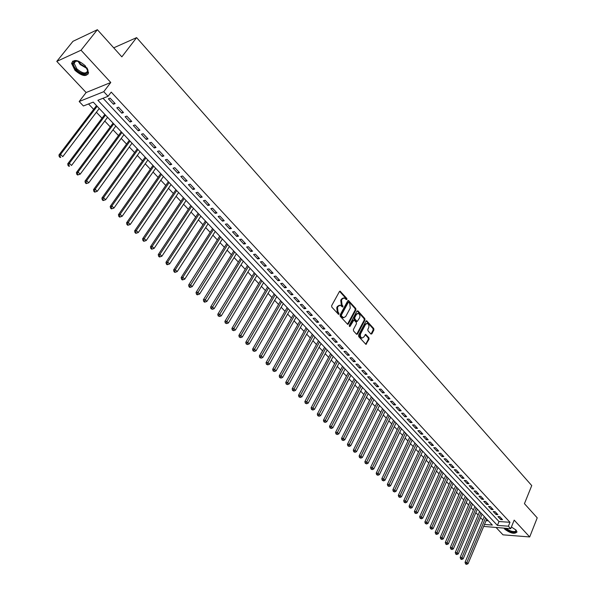 <?xml version="1.0" encoding="UTF-8"?>
<svg xmlns="http://www.w3.org/2000/svg" width="594" height="594" viewBox="0 0 594 594"><rect width="100%" height="100%" fill="white"/><g stroke="black" fill="none" stroke-linecap="round" stroke-linejoin="round"><path stroke-width="0.89" d="M346.243 299.576L346.955 299.495L346.837 298.485L340.102 291.164L339.456 291.513L331.652 305.672L331.823 307.135L338.528 314.36L338.996 314.107L338.877 313.09L338.045 312.177L337.496 307.529L338.142 306.341L340.258 305.212L342.53 307.016L342.99 306.771L342.047 304.848L341.498 300.208L342.144 299.034L344.223 297.921L346.243 299.576L346.102 298.574L339.575 291.342M338.261 314.189L337.31 312.266L338.045 312.177M342.263 306.846L341.312 304.937L342.047 304.848M504.009 528.192L504.752 529.195C510.521 533.405 514.604 534.333 517.018 531.986L516.015 530.034L511.389 527.012M85.254 65.778C78.111 59.682 73.559 58.888 71.584 63.402L74.963 70.307C82.054 76.351 86.59 77.123 88.565 72.617L85.254 65.778M370.879 333.999L371.859 333.85L373.908 329.93L373.737 328.519L366.632 320.753L365.993 321.102L358.553 335.194L358.724 336.627L365.919 344.357L369.067 339.204L368.904 337.786L365.652 334.355L363.758 337.095L362.013 338.06C360.424 337.221 359.971 335.759 360.647 333.672L365.54 324.398L367.248 323.448C368.829 324.279 369.29 325.735 368.622 327.821L367.812 329.358L367.983 330.784L370.879 333.999M103.044 98.255L498.997 521.539L509.979 522.289L508.397 526.195L510.714 528.69L483.665 526.425M97.379 29.7L81.029 50.215L56.779 61.39L72.958 41.32L97.379 29.7L121.844 56.853L136.613 37.622L531.741 485.58L524.443 503.667L537.221 517.849L529.692 536.946L514.181 520.121L510.714 528.69M56.779 61.39L86.123 92.53L110.774 82.484L81.029 50.215M110.774 82.484L103.757 91.684L108.049 96.295L97.884 100.282L497.401 525.408L508.397 526.195M509.979 522.289L111.227 92.1L108.049 96.295M355.932 309.882L355.761 308.449L348.433 300.46L347.794 300.809L340.102 314.946L340.273 316.394L347.698 324.361L348.359 324.005L355.932 309.882L355.197 309.964L355.026 308.538L347.913 300.638M357.959 310.9L364.813 318.555L364.983 319.98L357.529 334.073L356.526 334.214L353.556 330.962L353.385 329.522L356.445 323.775L356.274 322.342L353.95 319.951L350.096 326.292L349.636 326.544L349.272 325.378L356.957 311.026L357.959 310.9L357.224 310.981L364.077 318.629L364.813 318.555M496.19 527.613L502.999 534.838L529.692 536.946M115.147 103.586L110.098 98.151L108.398 98.812L113.447 104.232L115.147 103.586M123.5 112.556L118.503 107.18L116.795 107.826L121.792 113.179L123.5 112.556M131.764 121.421L126.819 116.112L125.104 116.728L130.049 122.03L131.764 121.421M139.932 130.197L135.038 124.948L133.323 125.542L138.209 130.784L139.932 130.197M148.01 138.877L143.169 133.68L141.446 134.259L146.287 139.442L148.01 138.877M156.007 147.46L151.218 142.322L149.488 142.879L154.269 148.01L156.007 147.46M163.914 155.955L159.177 150.869L157.44 151.411L162.177 156.482L163.914 155.955M171.733 164.36L167.048 159.326L165.31 159.845L169.988 164.865L171.733 164.36M179.477 172.668L174.844 167.694L173.092 168.199L177.725 173.166L179.477 172.668M187.132 180.895L182.551 175.973L180.799 176.455L185.38 181.37L187.132 180.895M194.713 189.033L190.177 184.162L188.417 184.63L192.953 189.493L194.713 189.033M202.212 197.089L197.72 192.27L195.961 192.716L200.445 197.527L202.212 197.089M209.63 205.056L205.19 200.289L203.423 200.72L207.863 205.479L209.63 205.056M216.973 212.949L212.578 208.227L210.811 208.643L215.199 213.35L216.973 212.949M224.242 220.753L219.891 216.082L218.117 216.476L222.468 221.146L224.242 220.753M231.437 228.482L227.131 223.856L225.349 224.235L229.655 228.853L231.437 228.482M238.558 236.13L234.296 231.549L232.514 231.912L236.776 236.486L238.558 236.13M245.604 243.696L241.387 239.167L239.597 239.516L243.815 244.037L245.604 243.696M252.584 251.195L248.403 246.703L246.614 247.045L250.794 251.522L252.584 251.195M259.489 258.613L255.353 254.165L253.564 254.492L257.692 258.925L259.489 258.613M266.327 265.956L262.229 261.56L260.439 261.865L264.53 266.253L266.327 265.956M273.099 273.225L269.045 268.874L267.248 269.164L271.295 273.507L273.099 273.225M279.804 280.427L275.787 276.113L273.983 276.396L277.999 280.695L279.804 280.427M286.434 287.555L282.462 283.286L280.658 283.553L284.63 287.815L286.434 287.555M293.013 294.617L289.078 290.384L287.266 290.637L291.201 294.854L293.013 294.617M299.517 301.603L295.619 297.416L293.815 297.653L297.705 301.834L299.517 301.603M305.962 308.531L302.101 304.38L300.297 304.603L304.15 308.746L305.962 308.531M312.347 315.384L308.524 311.278L306.712 311.486L310.536 315.585L312.347 315.384M318.666 322.171L314.879 318.109L313.068 318.31L316.854 322.364L318.666 322.171M324.933 328.898L321.183 324.873L319.364 325.059L323.114 329.076L324.933 328.898M331.133 335.558L327.42 331.571L325.601 331.742L329.314 335.729L331.133 335.558M337.273 342.159L333.598 338.209L331.779 338.372L335.454 342.315L337.273 342.159M343.362 348.693L339.716 344.78L337.897 344.928L341.535 348.834L343.362 348.693M349.391 355.167L345.775 351.292L343.956 351.433L347.564 355.301L349.391 355.167M355.361 361.583L351.782 357.744L349.955 357.87L353.534 361.701L355.361 361.583M361.278 367.938L357.737 364.129L355.91 364.248L359.452 368.05L361.278 367.938M367.137 374.235L363.625 370.463L361.798 370.567L365.31 374.331L367.137 374.235M372.943 380.472L369.468 376.737L367.641 376.826L371.116 380.561L372.943 380.472M378.697 386.649L375.252 382.952L373.426 383.033L376.871 386.731L378.697 386.649M384.4 392.775L380.984 389.107L379.158 389.181L382.573 392.842L384.4 392.775M390.05 398.841L386.672 395.21L384.838 395.277L388.224 398.901L390.05 398.841M395.649 404.856L392.3 401.254L390.466 401.314L393.822 404.908L395.649 404.856M401.202 410.818L397.876 407.246L396.042 407.291L399.368 410.855L401.202 410.818M406.697 416.721L403.408 413.186L401.574 413.224L404.863 416.75L406.697 416.721M412.147 422.579L408.887 419.074L407.053 419.097L410.313 422.601L412.147 422.579M417.552 428.378L414.315 424.903L412.481 424.918L415.718 428.393L417.552 428.378M422.906 434.132L419.698 430.687L417.864 430.695L421.072 434.132L422.906 434.132M428.215 439.827L425.037 436.419L423.203 436.412L426.381 439.82L428.215 439.827M433.471 445.478L430.323 442.099L428.489 442.084L431.638 445.463L433.471 445.478M438.691 451.084L435.565 447.728L433.731 447.705L436.85 451.054L438.691 451.084M443.859 456.63L440.763 453.304L438.929 453.281L442.025 456.6L443.859 456.63M448.982 462.139L445.908 458.843L444.074 458.806L447.148 462.095L448.982 462.139M454.061 467.597L451.017 464.322L449.183 464.278L452.227 467.545L454.061 467.597M459.095 473.002L456.081 469.765L454.247 469.713L457.261 472.943L459.095 473.002M464.092 478.363L461.1 475.155L459.266 475.096L462.258 478.304L464.092 478.363M469.045 483.687L466.075 480.501L464.241 480.435L467.211 483.613L469.045 483.687M473.953 488.959L471.012 485.803L469.178 485.721L472.119 488.877L473.953 488.959M478.823 494.186L475.905 491.052L474.071 490.971L476.989 494.097L478.823 494.186M483.65 499.368L480.754 496.265L478.927 496.176L481.816 499.279L483.65 499.368M488.439 504.514L485.565 501.433L483.739 501.336L486.605 504.41L488.439 504.514M493.183 509.607L490.34 506.556L488.506 506.452L491.349 509.504L493.183 509.607M497.891 514.664L495.069 511.642L493.243 511.523L496.057 514.553L497.891 514.664M497.935 516.557L500.727 519.557L502.561 519.683L499.762 516.676L497.935 516.557M88.536 103.957L93.652 109.355M96.399 112.259L102.012 118.176M104.759 121.079L110.284 126.908M113.023 129.804L118.466 135.543M121.206 138.432L126.559 144.082M129.292 146.97L134.571 152.532M137.296 155.413L142.493 160.892M145.218 163.773L150.334 169.171M153.052 172.045L158.093 177.354M160.811 180.227L165.763 185.454M168.481 188.32L173.366 193.473M176.076 196.332L180.88 201.403M183.591 204.262L188.32 209.259M191.023 212.11L195.686 217.033M198.381 219.877L202.977 224.725M205.673 227.561L210.194 232.343M212.882 235.172L217.337 239.879M220.025 242.708L224.413 247.342M227.086 250.171L231.415 254.729M234.088 257.551L238.343 262.043M241.016 264.865L245.211 269.29M247.876 272.097L252.005 276.462M254.663 279.269L258.732 283.561M261.39 286.36L265.399 290.592M268.05 293.391L272 297.557M274.643 300.349L278.534 304.455M281.177 307.239L285.009 311.286M287.644 314.07L291.424 318.057M294.052 320.827L297.772 324.755M300.401 327.524L304.061 331.393M306.682 334.162L310.298 337.971M312.912 340.733L316.468 344.483M319.082 347.238L322.587 350.943M325.193 353.69L328.645 357.336M331.244 360.075L334.645 363.669M337.244 366.409L340.6 369.943M343.184 372.676L346.488 376.165M349.072 378.89L352.331 382.328M354.908 385.053L358.115 388.439M360.692 391.149L363.855 394.49M366.424 397.2L369.535 400.482M372.096 403.192L375.17 406.43M377.725 409.125L380.754 412.318M383.301 415.013L386.286 418.161M388.832 420.849L391.765 423.945M394.312 426.626L397.2 429.685M399.74 432.358L402.591 435.365M405.123 438.038L407.937 441.008M410.461 443.673L413.231 446.591M415.748 449.25L418.48 452.131M420.998 454.789L423.685 457.625M426.195 460.276L428.846 463.068M431.348 465.711L433.962 468.466M436.456 471.101L439.033 473.819M441.528 476.455L444.06 479.128M446.547 481.756L449.049 484.392M451.529 487.013L453.994 489.605M456.474 492.226L458.895 494.78M461.367 497.393L463.758 499.918M466.231 502.517L468.584 505.004M471.042 507.603L473.366 510.053M475.824 512.644L478.111 515.057M480.561 517.649L482.818 520.025M486.085 520.648L488.335 520.804M136.613 37.622L113.721 47.832M484.481 524.48L492.337 525.044L93.228 102.116L83.405 105.97L79.173 101.522L103.757 91.684M86.123 92.53L79.173 101.522M498.997 521.539L497.401 525.408M113.447 104.232L114.479 102.859M121.792 113.179L122.81 111.813M130.049 122.03L131.051 120.664M138.209 130.784L139.204 129.418M146.287 139.442L147.26 138.075M154.269 148.01L155.242 146.644M162.177 156.482L163.127 155.116M169.988 164.865L170.938 163.499M177.725 173.166L178.66 171.8M185.38 181.37L186.301 180.004M192.953 189.493L193.867 188.127M200.445 197.527L201.351 196.161M207.863 205.479L208.754 204.121M215.199 213.35L216.082 211.991M222.468 221.146L223.337 219.78M229.655 228.853L230.517 227.495M236.776 236.486L237.622 235.127M243.815 244.037L244.661 242.679M250.794 251.522L251.626 250.163M257.692 258.925L258.516 257.566M264.53 266.253L265.34 264.902M271.295 273.507L272.104 272.156M277.999 280.695L278.794 279.343M284.63 287.815L285.417 286.464M291.201 294.854L291.981 293.51M297.705 301.834L298.478 300.49M304.15 308.746L304.915 307.395M310.536 315.585L311.286 314.241M316.854 322.364L317.597 321.02M323.114 329.076L323.849 327.74M329.314 335.729L330.041 334.385M335.454 342.315L336.174 340.971M341.535 348.834L342.248 347.497M347.564 355.301L348.27 353.965M353.534 361.701L354.232 360.372M359.452 368.05L360.142 366.713M365.31 374.331L365.993 373.002M371.116 380.561L371.792 379.232M376.871 386.731L377.539 385.402M382.573 392.842L383.234 391.52M388.224 398.901L388.877 397.579M393.822 404.908L394.468 403.586M399.368 410.855L400.007 409.541M404.863 416.75L405.502 415.436M410.313 422.601L410.944 421.28M415.718 428.393L416.342 427.079M421.072 434.132L421.688 432.818M426.381 439.82L426.989 438.513M431.638 445.463L432.239 444.156M436.85 451.054L437.451 449.755M442.025 456.6L442.612 455.294M447.148 462.095L447.735 460.796M452.227 467.545L452.806 466.245M457.261 472.943L457.84 471.651M462.258 478.304L462.83 477.004M467.211 483.613L467.775 482.321M472.119 488.877L472.676 487.585M476.989 494.097L477.539 492.812M481.816 499.279L482.365 497.987M486.605 504.41L487.147 503.125M491.349 509.504L491.884 508.219M496.057 514.553L496.591 513.275M500.727 519.557L501.254 518.28M343.287 297.98L341.409 299.124L342.144 299.034M341.312 304.937L340.763 300.304L341.409 299.124M339.323 305.264L337.407 306.43L338.142 306.341M337.31 312.266L336.761 307.61L337.407 306.43M347.483 324.265L355.197 309.964M348.871 302.509L348.158 302.591L341.416 314.998L341.543 316.015L343.57 317.686L345.693 316.55L350.267 308.071L349.725 303.467L348.871 302.509M348.366 302.376L347.423 302.68L348.158 302.591M343.755 317.723L341.676 317.048L340.681 315.08L347.423 302.68M356.652 334.333L364.248 320.055L364.077 318.629M353.623 319.98L352.569 320.381L349.361 326.358M359.6 317.849C360.283 315.748 359.816 314.278 358.189 313.432L356.474 314.375L354.729 317.642L354.893 319.075L357.217 321.465L359.6 317.849M357.38 313.498L355.739 314.456L356.474 314.375M356.808 321.51L354.158 319.149L353.994 317.716L355.739 314.456M366.453 323.507L364.805 324.465L365.54 324.398M362.065 338.068L361.278 338.12C359.689 337.288 359.236 335.825 359.912 333.739L364.805 324.465M365.696 344.253L368.332 339.263L368.169 337.852L365.139 334.526M370.998 334.103L373.166 329.997L373.002 328.586L366.112 320.931M96.51 105.598L58.94 154.989L60.558 154.433L62.764 156.653L99.25 108.494M97.149 106.274L60.558 154.433L59.868 156.4L59.222 156.623L60.105 157.507L60.751 157.291L59.868 156.4M60.751 157.291L60.105 157.507M59.222 156.623L58.94 154.989M86.821 67.738L86.962 67.976C91.134 74.918 82.046 75.995 76.166 69.35C72.995 65.615 72.438 62.905 74.502 61.212L78.913 61.279M77.458 60.892L75.282 61.264L74.116 63.268L76.812 68.8C82.499 73.641 86.13 74.257 87.719 70.649L87.496 69.09M72.668 61.145L72.164 62.771L75.512 69.639C80.784 74.517 85.039 75.928 88.276 73.879M516.038 530.056L515.681 532.016C512.199 532.58 508.791 531.34 505.457 528.296M506.34 528.363C509.533 530.954 512.577 531.972 515.458 531.407L515.993 530.011M504.737 528.244C508.575 531.712 512.474 533.115 516.431 532.462L517.018 531.994M104.834 114.419L67.723 163.803L69.35 163.268L71.532 165.459L107.573 117.315M105.502 115.125L69.35 163.268L68.666 165.221L68.013 165.436L68.889 166.313L69.543 166.097L68.666 165.221M69.543 166.097L68.889 166.313M68.013 165.436L67.723 163.803M113.075 123.151L76.411 172.52L78.044 172L80.205 174.168L115.808 126.039M113.758 123.871L78.044 172L77.361 173.938L76.708 174.146L77.569 175.015L78.23 174.807L77.361 173.938M80.205 174.168L78.23 174.807M76.708 174.146L76.411 172.52M121.221 131.786L85.001 181.133L86.65 180.635L88.781 182.781L123.953 134.675M121.926 132.529L86.65 180.635L85.967 182.566L85.306 182.759L86.16 183.62L86.821 183.42L85.967 182.566M88.781 182.781L86.821 183.42M85.306 182.759L85.001 181.133M129.284 140.325L93.503 189.657L95.151 189.174L97.268 191.298L132.009 143.213M130.004 141.09L95.151 189.174L94.468 191.09L93.807 191.283L94.654 192.129L95.315 191.936L94.468 191.09M97.268 191.298L95.315 191.936M93.807 191.283L93.503 189.657M137.259 148.782L101.908 198.084L103.564 197.624L105.65 199.725L139.984 151.663M137.994 149.554L103.564 197.624L102.881 199.525L102.22 199.71L103.052 200.542L103.72 200.364L102.881 199.525M105.65 199.725L103.72 200.364M102.22 199.71L101.908 198.084M145.151 157.143L110.217 206.422L111.887 205.984L113.951 208.056L147.869 160.016M145.901 157.937L111.887 205.984L111.204 207.87L110.536 208.041L111.36 208.873L112.028 208.694L111.204 207.87M113.951 208.056L112.028 208.694M110.536 208.041L110.217 206.422M152.962 165.414L118.444 214.672L120.114 214.248L122.156 216.298L155.673 168.288M153.727 166.231L120.114 214.248L119.431 216.119L118.763 216.29L119.58 217.107L120.255 216.936L119.431 216.119M122.156 216.298L120.255 216.936M118.763 216.29L118.444 214.672M160.692 173.604L126.574 222.824L128.252 222.423L130.279 224.45L163.395 176.477M161.471 174.436L128.252 222.423L127.576 224.28L126.908 224.443L127.71 225.252L128.386 225.096L127.576 224.28M130.279 224.45L128.386 225.096M126.908 224.443L126.574 222.824M168.332 181.705L134.623 230.895L136.308 230.509L138.305 232.521L171.035 184.571M169.134 182.558L136.308 230.509L135.632 232.358L134.957 232.514L135.759 233.316L136.434 233.16L135.632 232.358M138.305 232.521L136.434 233.16M134.957 232.514L134.623 230.895M175.906 189.724L142.582 238.877L144.275 238.513L146.258 240.496L178.601 192.59M176.715 190.592L144.275 238.513L143.6 240.347L142.924 240.496L143.718 241.283L144.394 241.142L143.6 240.347M146.258 240.496L144.394 241.142M142.924 240.496L142.582 238.877M183.39 197.661L150.46 246.777L152.161 246.428L154.121 248.396L186.085 200.52M184.222 198.544L152.161 246.428L151.485 248.247L150.802 248.389L151.589 249.176L152.264 249.035L151.485 248.247M154.121 248.396L152.264 249.035M150.802 248.389L150.46 246.777M190.808 205.517L158.256 254.596L159.957 254.262L161.895 256.207L193.496 208.368M191.647 206.415L159.957 254.262L159.281 256.073L158.605 256.207L159.378 256.979L160.061 256.846L159.281 256.073M161.895 256.207L160.061 256.846M158.605 256.207L158.256 254.596M198.144 213.291L165.971 262.333L167.679 262.013L169.594 263.936L200.824 216.142M198.997 214.204L167.679 262.013L167.003 263.81L166.32 263.936L167.085 264.709L167.768 264.582L167.003 263.81M169.594 263.936L167.768 264.582M166.32 263.936L165.971 262.333M205.405 220.99L173.604 269.988L175.312 269.683L177.212 271.584L208.086 223.827M206.274 221.911L175.312 269.683L174.643 271.465L173.953 271.592L174.718 272.349L175.401 272.23L174.643 271.465M177.212 271.584L175.401 272.23M173.953 271.592L173.604 269.988M212.593 228.608L181.155 277.561L182.87 277.272L184.749 279.158L215.273 231.445M213.484 229.544L182.87 277.272L182.202 279.046L181.512 279.158L182.261 279.915L182.952 279.796L182.202 279.046M184.749 279.158L182.952 279.796M181.512 279.158L181.155 277.561M219.706 236.145L188.632 285.053L190.355 284.786L192.211 286.65L222.379 238.981M220.612 237.103L189.679 286.546L188.989 286.657L189.738 287.399L190.422 287.288L189.679 286.546M192.211 286.65L190.422 287.288M188.989 286.657L188.632 285.053M226.752 243.614L196.027 292.478L197.757 292.218L199.591 294.06L229.425 246.443M227.673 244.579L197.082 293.971L196.391 294.075L197.126 294.81L197.824 294.706L197.082 293.971M199.591 294.06L197.824 294.706M196.391 294.075L196.027 292.478M233.732 251.002L203.348 299.822L205.078 299.576L206.905 301.403L236.397 253.831M234.66 251.99L204.41 301.314L203.72 301.41L204.447 302.146L205.138 302.049L204.41 301.314M206.905 301.403L205.138 302.049M203.72 301.41L203.348 299.822M240.637 258.323L210.595 307.091L212.333 306.86L214.137 308.665L243.295 261.145M241.58 259.318L211.664 308.59L210.974 308.68L212.385 309.311L211.664 308.59M214.137 308.665L212.385 309.311M210.974 308.68L210.595 307.091M247.475 265.57L217.775 314.285L219.513 314.07L221.295 315.86L250.126 268.384M248.426 266.58L218.844 315.785L218.147 315.874L219.557 316.498L218.844 315.785M221.295 315.86L219.557 316.498M218.147 315.874L217.775 314.285M254.247 272.75L224.874 321.406L226.618 321.206L228.386 322.98L256.898 275.557M255.212 273.767L225.95 322.913L225.26 322.988L226.663 323.619L225.95 322.913M228.386 322.98L226.663 323.619M225.26 322.988L224.874 321.406M260.952 279.856L231.905 328.46L233.657 328.267L235.402 330.026L263.595 282.655M261.924 280.888L232.989 329.967L232.291 330.041L233.687 330.665L232.989 329.967M235.402 330.026L233.687 330.665M232.291 330.041L231.905 328.46M267.59 286.887L238.87 335.439L240.622 335.261L242.352 336.998L270.233 289.686M268.577 287.934L239.954 336.947L239.256 337.021L240.652 337.644L239.954 336.947M242.352 336.998L240.652 337.644M239.256 337.021L238.87 335.439M274.168 293.859L245.76 342.352L247.512 342.189L249.228 343.911L276.804 296.651M275.163 294.914L246.852 343.867L246.154 343.926L247.542 344.55L246.852 343.867M249.228 343.911L247.542 344.55M246.154 343.926L245.76 342.352M280.68 300.757L252.584 349.198L254.343 349.042L256.036 350.75L283.308 303.549M281.69 301.826L253.683 350.712L252.977 350.772L254.358 351.388L253.683 350.712M256.036 350.75L254.358 351.388M252.977 350.772L252.584 349.198M287.132 307.595L259.34 355.969L261.1 355.836L262.786 357.521L289.761 310.372M288.149 308.672L260.447 357.491L259.741 357.543L261.115 358.16L260.447 357.491M262.786 357.521L261.115 358.16M259.741 357.543L259.34 355.969M293.518 314.367L266.03 362.682L267.797 362.555L269.461 364.226L296.139 317.144M294.55 315.459L267.137 364.204L266.431 364.248L267.805 364.872L267.137 364.204M269.461 364.226L267.805 364.872M266.431 364.248L266.03 362.682M299.851 321.072L272.661 369.327L274.428 369.216L276.076 370.871L302.465 323.841M300.891 322.171L273.767 370.849L273.062 370.894L274.428 371.51L273.767 370.849M276.076 370.871L274.428 371.51M273.062 370.894L272.661 369.327M306.118 327.717L279.225 375.905L280.992 375.809L282.625 377.442L308.732 330.479M307.172 328.824L280.338 377.428L279.626 377.472L280.984 378.088L280.338 377.428M282.625 377.442L280.984 378.088M279.626 377.472L279.225 375.905M312.333 334.296L285.721 382.425L287.489 382.336L289.107 383.954L314.931 337.058M313.387 335.417L286.835 383.954L286.13 383.984L287.481 384.6L286.835 383.954M289.107 383.954L287.481 384.6M286.13 383.984L285.721 382.425M318.481 340.815L292.159 388.877L293.933 388.803L295.53 390.406L321.079 343.57M319.55 341.944L293.28 390.406L292.567 390.436L293.919 391.052L293.28 390.406M295.53 390.406L293.919 391.052M292.567 390.436L292.159 388.877M324.576 347.275L298.53 395.277L300.312 395.203L301.893 396.799L327.168 350.022M325.653 348.418L299.658 396.799L298.945 396.829L300.289 397.438L299.658 396.799M301.893 396.799L300.289 397.438M298.945 396.829L298.53 395.277M330.613 353.675L304.848 401.603L306.623 401.551L308.197 403.126L333.204 356.415M331.704 354.826L305.977 403.14L305.264 403.155L306.601 403.764L305.977 403.14M308.197 403.126L306.601 403.764M305.264 403.155L304.848 401.603M336.598 360.009L311.1 407.878L312.882 407.833L314.441 409.392L339.181 362.748M337.696 361.174L312.236 409.415L311.523 409.429L312.852 410.038L312.236 409.415M314.441 409.392L312.852 410.038M311.523 409.429L311.1 407.878M342.523 366.29L317.3 414.092L319.082 414.055L320.619 415.607L345.107 369.03M343.629 367.463L318.429 415.629L317.716 415.637L319.052 416.246L318.429 415.629M320.619 415.607L319.052 416.246M317.716 415.637L317.3 414.092M348.396 372.52L323.433 420.248L325.222 420.225L326.745 421.755L350.972 375.245M349.51 373.693L324.576 421.785L323.856 421.792L325.185 422.393L324.576 421.785M326.745 421.755L325.185 422.393M323.856 421.792L323.433 420.248M354.217 378.682L329.514 426.351L331.303 426.336L332.818 427.851L356.786 381.407M355.338 379.87L330.658 427.88L329.945 427.888L331.266 428.489L330.658 427.88M332.818 427.851L331.266 428.489M329.945 427.888L329.514 426.351M359.986 384.793L335.543 432.387L337.333 432.387L338.825 433.887L362.548 387.511M361.115 385.996L336.687 433.924L335.966 433.924L337.288 434.526L336.687 433.924M338.825 433.887L337.288 434.526M335.966 433.924L335.543 432.387M365.704 390.852L341.513 438.379L343.302 438.379L344.787 439.872L368.265 393.57M366.84 392.055L342.656 439.916L341.944 439.909L343.25 440.51L342.656 439.916M344.787 439.872L343.25 440.51M341.944 439.909L341.513 438.379M371.369 396.859L347.423 444.305L349.213 444.319L350.69 445.797L373.923 399.562M372.512 398.069L348.574 445.842L347.861 445.842L349.161 446.436L348.574 445.842M350.69 445.797L349.161 446.436M347.861 445.842L347.423 444.305M376.982 402.806L353.289 450.185L355.078 450.207L356.534 451.67L379.529 405.509M378.133 404.024L354.44 451.722L353.72 451.715L355.019 452.309L354.44 451.722M356.534 451.67L355.019 452.309M353.72 451.715L353.289 450.185M382.543 408.702L359.095 456.006L360.885 456.044L362.333 457.491L385.09 411.397M383.702 409.927L360.246 457.551L359.526 457.536L360.825 458.13L360.246 457.551M362.333 457.491L360.825 458.13M359.526 457.536L359.095 456.006M388.06 414.545L364.85 461.776L366.639 461.82L368.072 463.261L390.6 417.233M389.226 415.778L366.001 463.32L365.288 463.298L366.572 463.892L366.001 463.32M368.072 463.261L366.572 463.892M365.288 463.298L364.85 461.776M393.525 420.337L370.552 467.5L372.341 467.545L373.76 468.97L396.057 423.025M394.698 421.584L371.71 469.037L370.99 469.015L372.275 469.609L371.71 469.037M373.76 468.97L372.275 469.609M370.99 469.015L370.552 467.5M398.945 426.076L376.202 473.166L377.999 473.225L379.403 474.636L401.47 428.757M400.126 427.331L377.361 474.703L376.641 474.68L377.925 475.267L377.361 474.703M379.403 474.636L377.925 475.267M376.641 474.68L376.202 473.166M404.314 431.771L381.801 478.779L383.598 478.853L384.994 480.249L406.838 434.444M405.502 433.026L382.967 480.323L382.246 480.294L383.524 480.88L382.967 480.323M384.994 480.249L383.524 480.88M382.246 480.294L381.801 478.779M409.637 437.414L387.355 484.348L389.152 484.422L390.533 485.81L412.154 440.08M410.833 438.676L388.513 485.892L387.8 485.855L389.07 486.441L388.513 485.892M390.533 485.81L389.07 486.441M387.8 485.855L387.355 484.348M414.916 443.005L392.857 489.864L394.654 489.953L396.02 491.327L417.434 445.671M416.119 444.275L394.022 491.409L393.302 491.372L394.565 491.958L394.022 491.409M396.02 491.327L394.565 491.958M393.302 491.372L392.857 489.864M420.151 448.552L398.307 495.337L400.104 495.426L401.462 496.792L422.661 451.21M421.354 449.829L399.472 496.874L398.752 496.836L400.014 497.423L399.472 496.874M401.462 496.792L400.014 497.423M398.752 496.836L398.307 495.337M425.341 454.046L403.712 500.757L405.509 500.853L406.853 502.205L427.843 456.697M426.551 455.331L404.878 502.294L404.165 502.257L405.42 502.836L404.878 502.294M406.853 502.205L405.42 502.836M404.165 502.257L403.712 500.757M430.479 459.496L409.073 506.125L410.87 506.236L412.199 507.573L432.981 462.147M431.697 460.788L410.239 507.67L409.518 507.625L410.773 508.204L410.239 507.67M412.199 507.573L410.773 508.204M409.518 507.625L409.073 506.125M435.58 464.902L414.382 511.456L416.179 511.568L417.5 512.897L438.075 467.545M436.805 466.201L415.555 512.993L414.835 512.949L416.082 513.528L415.555 512.993M417.5 512.897L416.082 513.528M414.835 512.949L414.382 511.456M440.637 470.262L419.646 516.735L421.443 516.862L422.757 518.176L443.124 472.898M441.869 471.562L420.819 518.28L420.099 518.228L421.346 518.8L420.819 518.28M422.757 518.176L421.346 518.8M420.099 518.228L419.646 516.735M445.649 475.571L424.866 521.97L426.663 522.104L427.962 523.403L448.136 478.207M446.881 476.878L426.039 523.514L425.319 523.455L426.559 524.034L426.039 523.514M427.962 523.403L426.559 524.034M425.319 523.455L424.866 521.97M450.623 480.843L430.041 527.16L431.838 527.301L433.13 528.593L453.096 483.464M451.863 482.157L431.214 528.697L430.494 528.645L431.734 529.217L431.214 528.697M433.13 528.593L431.734 529.217M430.494 528.645L430.041 527.16M455.553 486.07L435.172 532.306L436.969 532.447L438.246 533.731L458.026 488.684M456.793 487.384L436.352 533.843L435.632 533.783L436.137 534.296L436.857 534.355L436.352 533.843M438.246 533.731L436.857 534.355M435.632 533.783L435.172 532.306M460.439 491.245L440.258 537.407L442.055 537.555L443.324 538.832L462.912 493.859M461.694 492.567L441.439 538.944L440.718 538.884L441.943 539.456L441.439 538.944M443.324 538.832L441.943 539.456M440.718 538.884L440.258 537.407M465.288 496.384L445.3 542.463L447.104 542.626L448.359 543.881L467.753 498.99M466.542 497.713L447.104 542.626L446.48 544.007L445.76 543.941L446.265 544.446L446.985 544.505L446.48 544.007M448.359 543.881L446.985 544.505M445.76 543.941L445.3 542.463M470.099 501.477L450.304 547.475L452.101 547.646L453.348 548.893L472.557 504.083M471.354 502.814L452.101 547.646L451.485 549.019L450.764 548.953L451.982 549.517L451.485 549.019M453.348 548.893L451.982 549.517M450.764 548.953L450.304 547.475M474.866 506.534L455.264 552.45L457.061 552.628L458.293 553.868L477.316 509.132M476.128 507.87L457.061 552.628L456.444 553.994L455.724 553.92L456.222 554.417L456.942 554.484L456.444 553.994M458.293 553.868L456.942 554.484M455.724 553.92L455.264 552.45M479.596 511.545L460.179 557.38L461.976 557.566L463.201 558.791L482.046 514.137M480.865 512.889L461.976 557.566L461.36 558.924L460.647 558.85L461.13 559.34L461.85 559.414L461.36 558.924M463.201 558.791L461.85 559.414M460.647 558.85L460.179 557.38M484.288 516.52L465.057 562.273L466.854 562.459L468.065 563.676L486.731 519.104M485.558 517.864L466.854 562.459L466.238 563.81L465.518 563.736L466.008 564.226L466.728 564.3L466.238 563.81M468.065 563.676L466.728 564.3M465.518 563.736L465.057 562.273M346.102 298.574L346.837 298.485M338.142 313.172L338.877 313.09M342.137 305.843L342.872 305.762M340.763 300.304L341.498 300.208M336.761 307.61L337.496 307.529M339.753 291.498L340.488 291.402M347.624 324.079L348.359 324.005M348.077 300.779L348.804 300.69M355.026 308.538L355.761 308.449M340.681 315.08L341.416 314.998M340.8 316.097L341.543 316.015M341.676 317.048L342.411 316.973M364.248 320.055L364.983 319.98M356.794 334.14L357.529 334.073M352.569 320.381L353.304 320.307M349.369 326.366L350.096 326.292M353.994 317.716L354.729 317.642M354.158 319.149L354.893 319.075M356.125 321.324L356.86 321.25M359.912 333.739L360.647 333.672M365.258 334.637L365.993 334.571M368.169 337.852L368.904 337.786M368.332 339.263L369.067 339.204M365.837 344.052L366.572 343.993M366.246 321.042L366.981 320.968M373.002 328.586L373.737 328.519M373.166 329.997L373.908 329.93M371.124 333.917L371.859 333.85M87.34 68.718L80.175 64.546L77.851 60.974M78.608 61.175L80.628 64.085L86.976 68.013M342.835 317.768L343.57 317.686M356.482 321.547L357.217 321.465M361.278 338.12L362.013 338.06M75.282 61.264L74.502 61.212M76.084 60.796L74.116 63.268"/></g></svg>
